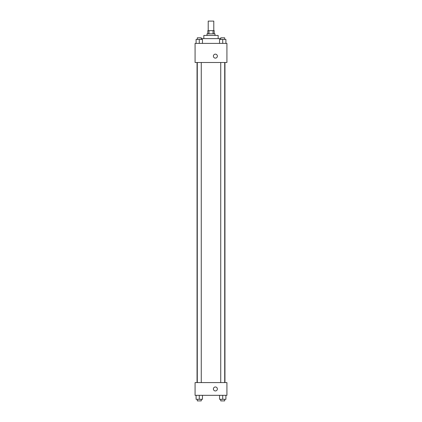 <?xml version="1.0" encoding="UTF-8"?>
<svg xmlns="http://www.w3.org/2000/svg" width="422" height="422" viewBox="0 0 422 422"><rect width="100%" height="100%" fill="white"/><g stroke="black" fill="none" stroke-linecap="round" stroke-linejoin="round"><path stroke-width="0.63" d="M213.785 30.653L213.785 21.1L208.215 21.1L208.215 30.653M208.959 33.839L208.959 30.653L207.814 30.653L207.814 33.839M208.959 30.653L214.186 30.653L214.186 33.839M213.041 33.839L213.041 30.653M207.017 35.432L207.017 33.839L214.983 33.839L214.983 35.432M203.837 38.618L203.837 35.432L218.163 35.432L218.163 38.618M201.268 38.618L220.732 38.618M195.075 43.392L226.925 43.392L226.925 62.503L195.075 62.503L195.075 43.392M213.39 56.137A1.989 1.989 0 0 1 216.375 54.412A1.989 1.989 0 0 1 216.375 57.856A1.989 1.989 0 0 1 213.39 56.137M195.075 382.585L226.925 382.585L226.925 395.324L195.075 395.324L195.075 382.585M215.378 390.946A1.989 1.989 0 0 1 213.659 387.96A1.989 1.989 0 0 1 217.103 387.96A1.989 1.989 0 0 1 215.378 390.946M219.535 395.324L219.535 399.307L225.907 399.307L225.907 395.324L225.907 399.307M222.721 399.307L222.721 395.324M224.71 399.307L224.71 400.9L220.732 400.9L220.732 399.307M196.093 395.324L196.093 399.307L202.465 399.307L202.465 395.324L202.465 399.307M199.279 399.307L199.279 395.324M201.268 399.307L201.268 400.9L197.29 400.9L197.29 399.307M219.535 43.392L219.535 39.415L225.907 39.415L225.907 43.392L225.907 39.415M222.721 43.392L222.721 39.415M224.71 39.415L224.71 37.822L220.732 37.822L220.732 39.415M196.093 43.392L196.093 39.415L202.465 39.415L202.465 43.392L202.465 39.415M199.279 43.392L199.279 39.415M201.268 39.415L201.268 37.822L197.29 37.822L197.29 39.415M224.952 382.585L224.952 62.503M197.048 382.585L197.048 62.503M220.732 62.503L220.732 382.585M224.71 62.503L224.71 382.585M201.268 382.585L201.268 62.503M197.29 382.585L197.29 62.503"/></g></svg>
